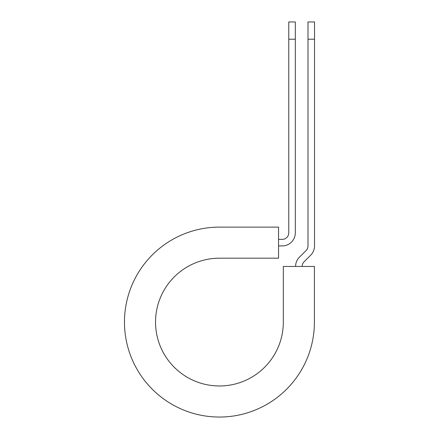 <?xml version="1.0" encoding="UTF-8"?>
<svg xmlns="http://www.w3.org/2000/svg" width="439" height="439" viewBox="0 0 439 439"><rect width="100%" height="100%" fill="white"/><g stroke="black" fill="none" stroke-linecap="round" stroke-linejoin="round"><path stroke-width="0.66" d="M288.774 39.214L288.774 21.95L295.315 21.95L295.315 39.214L288.774 39.214L288.774 232.84A6.541 6.541 0 0 1 282.228 239.381L278.551 239.381M295.315 39.214L295.315 232.84A13.082 13.082 0 0 1 282.228 245.928L278.551 245.928M302.136 266.457A6.541 6.541 0 0 1 304.051 261.825L310.702 255.18A13.082 13.082 0 0 0 314.533 245.928L314.533 21.95L307.991 21.95L307.991 245.928A6.541 6.541 0 0 1 306.076 250.554L299.425 257.199A13.082 13.082 0 0 0 295.59 266.457M314.533 39.214L307.991 39.214M219.434 227.117L278.551 227.117L278.551 258.192L219.434 258.192A63.891 63.891 0 0 0 155.543 322.083A63.891 63.891 0 0 0 219.434 385.974A63.891 63.891 0 0 0 283.325 322.083L283.325 266.457L314.401 266.457L314.401 322.083A94.967 94.967 0 0 1 219.434 417.05A94.967 94.967 0 0 1 124.467 322.083A94.967 94.967 0 0 1 219.434 227.117"/></g></svg>

